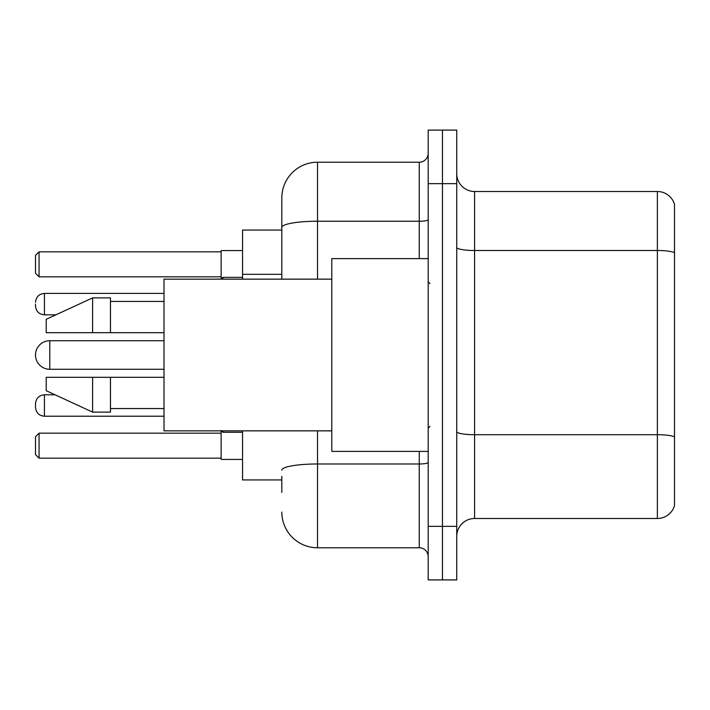 <?xml version="1.0" encoding="UTF-8"?>
<svg xmlns="http://www.w3.org/2000/svg" width="710" height="710" viewBox="0 0 710 710"><rect width="100%" height="100%" fill="white"/><g stroke="black" fill="none" stroke-linecap="round" stroke-linejoin="round"><path stroke-width="1.06" d="M281.817 261.812L281.817 217.562L281.817 230.058L242.554 230.058L242.554 279.145M281.817 479.942L242.554 479.942L242.554 430.855M281.817 492.438L281.817 476.374M428.183 526.35L428.183 579.901L442.463 579.901L442.463 526.35L442.463 579.901L456.743 579.901L456.743 526.35L442.463 526.35L442.463 183.65L442.463 526.35L428.183 526.35L428.183 183.65L442.463 183.65L442.463 130.099L442.463 183.65L456.743 183.65L456.743 526.35M456.743 183.65L456.743 130.099L428.183 130.099L428.183 183.65M317.521 430.855L317.521 547.774L419.255 547.774L419.255 451.382M281.817 279.145L281.817 197.93A35.695 35.695 0 0 1 317.521 162.226L419.255 162.226A8.928 8.928 0 0 0 428.183 153.307M281.817 197.93L281.817 217.562M428.183 556.693A8.928 8.928 0 0 0 419.255 547.774M317.521 547.774A35.695 35.695 0 0 1 281.817 512.07M456.743 536.352A17.848 17.848 0 0 1 474.591 518.495L657.362 518.495L657.362 191.505L474.591 191.505A17.848 17.848 0 0 1 456.743 173.648A17.848 17.848 0 0 0 474.591 191.505L474.591 518.495M674.5 204.356A17.848 17.848 0 0 0 657.362 191.505A17.848 17.848 0 0 1 674.5 204.356L674.5 505.644A17.848 17.848 0 0 1 657.362 518.495M221.129 430.855L221.129 459.414L242.554 459.414M242.554 250.586L221.129 250.586L221.129 279.145L222.913 277.353L222.913 279.145M39.068 458.172L35.5 454.595L35.5 436.748L39.068 433.18L39.068 458.172L221.129 458.172M39.068 433.18L221.129 433.18M39.068 276.82L35.5 273.252L35.5 255.405L39.068 251.828L39.068 276.82L221.129 276.82M39.068 251.828L221.129 251.828M49.78 340.72A14.28 14.28 0 0 0 35.5 355A14.28 14.28 0 0 0 49.78 369.28L49.78 340.72L164.01 340.72M428.183 258.617L331.792 258.617L331.792 451.382L428.183 451.382M331.792 279.145L164.01 279.145L164.01 430.855L331.792 430.855M92.619 332.688L46.212 332.688L46.212 319.305L92.619 297.88L92.619 332.688L164.01 332.688M92.619 297.88L110.467 297.88L110.467 332.688M164.01 377.312L110.467 377.312L110.467 412.12L92.619 412.12L92.619 377.312L46.212 377.312L46.212 390.695L92.619 412.12M46.212 377.312L58.025 377.312M110.467 377.312L92.619 377.312M44.428 416.22C39.05 415.74 36.077 412.767 35.5 407.3L35.5 403.733C36.077 398.257 39.05 395.284 44.428 394.804L44.428 416.22L164.01 416.22M35.5 304.128L35.5 305.912L35.5 304.128M281.817 274.308L242.554 274.308M428.183 462.423A8.928 1.553 0 0 1 419.255 463.976L317.521 463.976A35.695 6.195 180 0 0 281.817 470.18M317.521 162.226L317.521 221.227L419.255 221.227L419.255 162.226M281.817 227.431A35.695 6.195 180 0 1 317.521 221.227L317.521 279.145M419.255 258.617L419.255 221.227A8.928 1.553 0 0 0 428.183 219.674M674.5 252.733A17.848 3.097 180 0 0 657.362 250.497L474.591 250.497A17.848 3.097 0 0 1 456.743 247.399M674.5 436.934A17.848 3.097 180 0 0 657.362 434.706L474.591 434.706A17.848 3.097 -0 0 1 456.743 431.6M222.913 430.855L222.913 432.283L221.129 430.5L222.913 432.283L242.554 432.283M164.01 293.416L44.428 293.416L44.428 314.841C39.05 314.361 36.077 311.388 35.5 305.912M164.01 369.28L49.78 369.28M429.967 283.601L428.183 281.817M110.467 301.448L164.01 301.448M110.467 408.552L164.01 408.552M429.967 426.399L428.183 428.183M44.428 394.804L55.105 394.804M222.913 432.283L221.129 430.5M44.428 314.841L55.877 314.841M222.913 277.353L242.554 277.353M44.428 293.416C39.05 293.896 36.077 296.878 35.5 302.345"/></g></svg>
